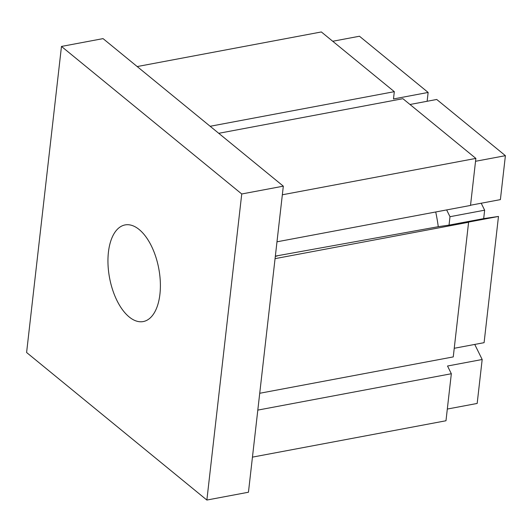 <?xml version="1.0" encoding="UTF-8"?>
<svg xmlns="http://www.w3.org/2000/svg" width="532" height="532" viewBox="0 0 532 532"><rect width="100%" height="100%" fill="white"/><g stroke="black" fill="none" stroke-linecap="round" stroke-linejoin="round"><path stroke-width="0.8" d="M61.473 46.437L241.741 193.981L206.868 500.047L26.6 352.51L61.473 46.437L103.055 38.623L283.323 186.16L248.451 492.233L206.868 500.047M129.19 316.966A49.163 25.037 -100.6 0 0 143.254 321.561A49.163 25.037 -100.6 0 0 160.312 281.787A49.163 25.037 -100.6 0 0 139.151 229.518A49.163 25.037 -100.6 0 0 125.093 224.923A49.163 25.037 -100.6 0 0 108.029 264.703A49.163 25.037 -100.6 0 0 129.19 316.966M241.741 193.981L283.323 186.16M447.312 409.055L477.171 403.449L482.178 359.499L447.525 366.016L451.336 373.737L445.982 420.759L252.454 457.128M427.136 101.273L428.14 92.442L393.487 98.959L394.318 91.67L210.153 126.277M275.357 256.118L438.654 226.625L449.035 225.116L449.992 216.704L446.641 209.921M438.275 226.692A105.775 53.872 -100.6 0 0 435.728 211.975M218.738 133.306L402.904 98.693L475.867 158.41L470.514 205.438L276.986 241.807M470.534 205.232L500.393 199.62L505.4 155.677L436.725 99.471L409.992 104.491M482.178 359.499L474.737 344.43M451.336 373.737L257.807 410.106M483.681 218.625L484.645 210.187L449.992 216.704M454.235 348.28L484.093 342.674L498.477 216.451L484.16 218.532L449.035 225.116M484.645 210.187L481.207 203.224M498.477 216.451L463.824 222.961L468.592 222.27L453.257 356.906L259.729 393.274M275.337 256.271L277.199 255.998L275.33 256.351M428.14 92.442L359.466 36.236L332.733 41.263M394.318 91.67L321.355 31.953L137.19 66.56M505.4 155.677L475.542 161.282M468.592 222.27L275.064 258.638M475.867 158.41L282.339 194.785"/></g></svg>
